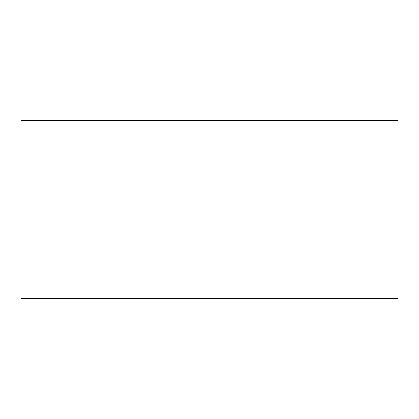 <?xml version="1.0" encoding="UTF-8"?>
<svg xmlns="http://www.w3.org/2000/svg" width="419" height="419" viewBox="0 0 419 419"><rect width="100%" height="100%" fill="white"/><g stroke="black" fill="none" stroke-linecap="round" stroke-linejoin="round"><path stroke-width="0.63" d="M20.95 298.579L398.05 298.579L398.05 120.421L20.95 120.421L20.95 298.579"/></g></svg>
